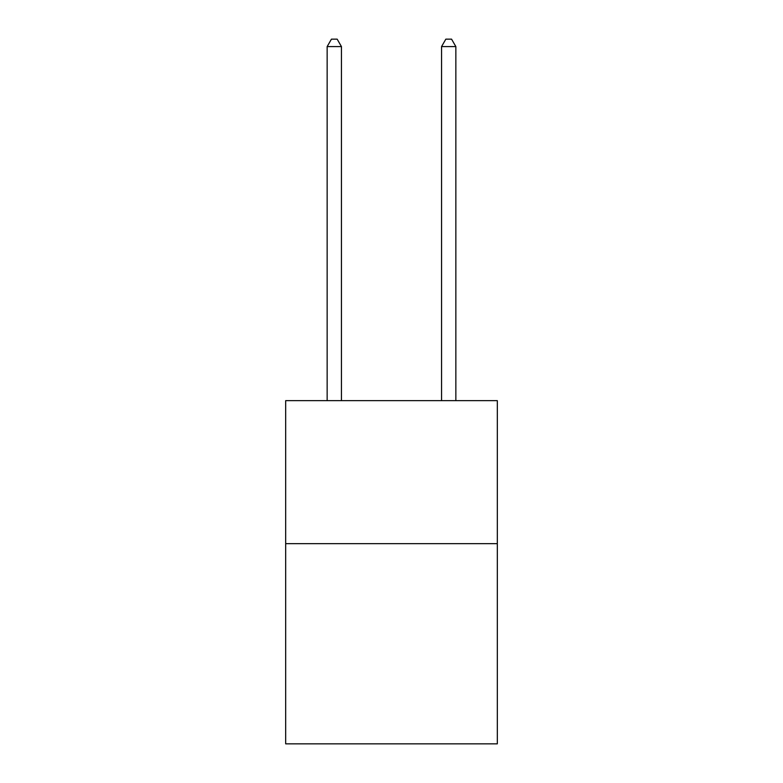 <?xml version="1.0" encoding="UTF-8"?>
<svg xmlns="http://www.w3.org/2000/svg" width="783" height="783" viewBox="0 0 783 783"><rect width="100%" height="100%" fill="white"/><g stroke="black" fill="none" stroke-linecap="round" stroke-linejoin="round"><path stroke-width="1.17" d="M497.322 543.647L497.322 743.85L285.678 743.85L285.678 400.651L497.322 400.651L497.322 543.647L285.678 543.647M341.447 400.651L341.447 46.589L327.147 46.589L327.147 400.651M327.147 46.589L331.444 39.15L337.16 39.15L341.447 46.589M455.853 400.651L455.853 46.589L441.553 46.589L441.553 400.651M441.553 46.589L445.84 39.15L451.556 39.15L455.853 46.589"/></g></svg>
